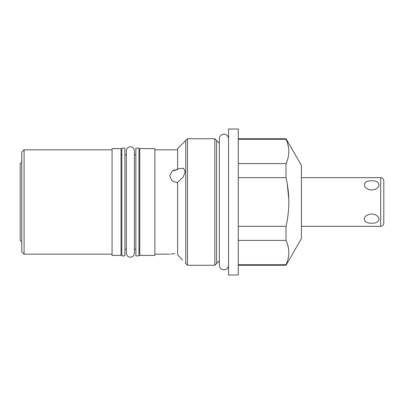 <?xml version="1.0" encoding="UTF-8"?>
<svg xmlns="http://www.w3.org/2000/svg" width="404" height="404" viewBox="0 0 404 404"><rect width="100%" height="100%" fill="white"/><g stroke="black" fill="none" stroke-linecap="round" stroke-linejoin="round"><path stroke-width="0.61" d="M124.922 148.122L124.922 255.878L121.806 255.878L121.806 148.122L124.922 148.122M135.86 255.878L135.86 148.122L138.971 148.122L138.971 255.878L135.86 255.878M139.754 202L139.754 148.591L154.894 148.591L154.894 255.409L139.754 255.409L139.754 202M121.028 202L121.028 148.591L112.075 148.591L112.075 255.409L121.028 255.409L121.028 202M24.094 254.167L21.755 251.828L21.755 152.172L24.094 149.833L24.094 254.167L112.075 254.167M21.755 162.06L20.2 163.615L20.2 240.385L21.755 241.94M177.629 182.916L171.988 180.795L169.725 175.917L171.998 171.316L177.629 169.498L177.629 148.591L187.481 138.739L187.481 265.261L214.847 265.261L214.847 138.739L187.481 138.739M177.472 169.498L176.25 169.574M174.796 169.877L173.478 170.382M178.947 256.197L177.629 254.848L177.629 182.285L183.249 177.068L185.224 171.513M177.629 168.867L183.421 168.2L185.224 171.498M177.629 254.848L182.568 260.055M181.472 258.868L180.275 257.585M170.852 254.01L174.755 253.656M172.761 253.803L171.816 253.899M228.548 129.007L228.548 274.993L238.284 274.993L238.284 129.007L228.548 129.007M287.401 142.809L288.345 146.415M288.81 150.232L288.83 150.697M288.724 153.858L288.688 154.187M286.795 161.746L286.032 163.595L238.284 163.595M286.795 262.888L286.032 264.736C289.764 256.626 289.764 248.516 286.032 240.405L286.032 226.331L238.284 226.331M286.032 240.405L238.284 240.405M286.749 222.887L286.032 226.331C287.88 218.175 288.815 210.065 288.84 202C288.815 193.935 287.88 185.825 286.032 177.669L238.284 177.669M286.032 177.669L286.032 163.595C289.764 155.484 289.764 147.374 286.032 139.264L238.284 139.264M238.284 264.736L286.032 264.736L286.032 265.261L301.424 238.592L301.424 165.408L286.032 138.739L286.032 139.264M288.84 202L288.784 205.257M288.077 214.474L287.981 215.266M287.401 243.95L288.345 247.556M288.81 251.374L288.83 251.838M288.724 255L288.688 255.328M287.269 183.982L288.804 199.354M371.655 223.18C381.371 223.76 381.371 214.807 371.655 213.974C361.939 214.807 361.939 223.76 371.655 223.18M371.655 190.026C381.371 189.193 381.371 180.24 371.655 180.82C361.939 180.24 361.939 189.193 371.655 190.026M383.8 202L383.8 180.785C383.613 178.891 382.578 177.856 380.684 177.669L380.684 226.331C382.578 226.144 383.613 225.109 383.8 223.215L383.8 187.4M216.6 140.491L216.6 263.509M185.729 263.509L185.729 140.491M135.86 154.818L134.401 154.818M126.381 154.818L124.922 154.818M139.754 154.818L138.971 154.818M121.806 154.818L121.028 154.818M135.86 249.182L134.401 249.182M126.381 249.182L124.922 249.182M139.754 249.182L138.971 249.182M121.806 249.182L121.028 249.182M24.094 149.833L112.075 149.833M154.894 149.833L177.629 149.833M185.224 263.004L187.481 265.261M154.894 254.167L169.725 254.167M219.362 260.747L214.847 265.261M219.362 143.253L214.847 138.739M286.032 138.739L238.284 138.739M286.032 265.261L238.284 265.261M301.424 226.331L380.684 226.331M301.424 177.669L380.684 177.669M228.548 265.256L228.548 265.261C228.275 268.049 226.745 269.579 223.957 269.852C221.165 269.584 219.635 268.049 219.362 265.261L219.362 138.739C219.635 135.951 221.165 134.421 223.957 134.148C226.745 134.416 228.275 135.951 228.548 138.739L228.548 138.739M134.401 253.192L134.401 150.808C134.163 148.374 132.825 147.036 130.391 146.798C127.952 147.036 126.619 148.374 126.381 150.808L126.381 253.192C127.442 257.58 129.129 256.848 130.391 257.202C132.825 256.964 134.163 255.626 134.401 253.192"/></g></svg>
